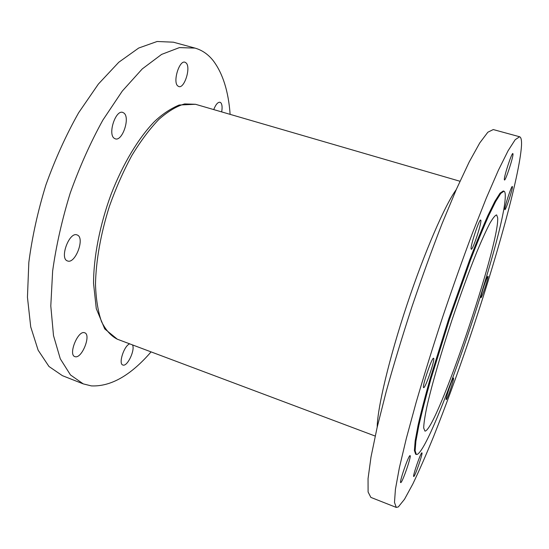 <?xml version="1.0" encoding="UTF-8"?>
<svg xmlns="http://www.w3.org/2000/svg" width="549" height="549" viewBox="0 0 549 549"><rect width="100%" height="100%" fill="white"/><g stroke="black" fill="none" stroke-linecap="round" stroke-linejoin="round"><path stroke-width="0.82" d="M504.771 209.361C504.504 206.849 511.544 185.528 512.327 186.475L512.423 186.873C512.546 189.789 505.67 210.535 504.867 209.684L504.771 209.361M504.325 179.53C504.016 176.277 511.84 152.437 512.862 153.542L513.006 154.125C513.13 157.892 505.512 180.992 504.469 180.003L504.325 179.53M471.117 248.937C470.15 246.405 479.346 218.708 480.698 220.046L480.883 220.417C481.603 223.608 472.668 250.378 471.282 249.212L471.117 248.937M423.615 387.615C421.646 387.519 432.084 356.816 433.593 358.271L433.655 358.312C435.35 359.128 425.194 388.864 423.636 387.621L423.615 387.615M400.811 482.592L400.695 482.605C399.013 482.784 408.538 455.251 410.021 455.622L410.089 455.629C411.723 455.533 402.52 482.276 400.811 482.592M413.795 476.518L413.72 476.525C412.388 476.738 420.733 452.472 421.865 452.822L421.913 452.829C423.204 452.685 415.099 476.347 413.795 476.518M446.2 399.603C445.088 399.686 452.726 377.142 453.488 378.069L453.508 378.089C454.476 378.391 447.003 400.406 446.207 399.603L446.2 399.603M480.903 297.503C480.327 296.234 487.292 275.378 487.999 276.271L488.068 276.415C488.514 278.055 481.693 298.402 480.965 297.613L480.903 297.503M416.362 454.462L415.655 454.201L414.406 450.509L415.161 440.909L418.057 425.4C421.042 412.258 425.07 396.694 430.128 378.707L448.705 319.017L469.601 260.096C476.326 242.665 482.427 227.794 487.91 215.483L494.889 201.332L500.036 193.193L503.248 190.99L503.968 191.196C504.819 191.477 505.258 192.912 505.286 195.499C505.993 232.296 432.537 448.979 416.986 454.483L416.362 454.462L415.126 450.777L415.902 441.183L418.818 425.681C421.817 412.539 425.852 396.975 430.917 378.988L449.514 319.285L470.404 260.35C477.122 242.912 483.216 228.034 488.692 215.716L495.644 201.552L500.777 193.406L503.968 191.196M396.254 507.413L370.856 497.394L368.104 492.014L368.05 478.632L371 457.029L377.101 427.582L386.256 391.389C393.77 364.454 402.328 336.249 411.942 306.781C421.906 277.43 431.953 249.72 442.075 223.656L456.432 189.192L469.196 161.962L479.778 142.898L487.841 132.22L493.263 129.564L519.601 136.756C521.131 137.284 521.763 140.27 521.495 145.725C519.471 176.778 495.431 262.23 468.695 340.977C456.94 375.365 445.266 407.152 433.676 436.338C426.189 454.689 419.237 470.568 412.834 483.978L404.503 499.274L398.327 506.919L396.254 507.413L394.484 502.39L395.424 489.289L399.343 467.872L406.315 438.479L416.197 402.197C424.103 375.132 432.928 346.735 442.672 317.006C452.678 287.374 462.629 259.354 472.524 232.948L486.352 197.976L498.382 170.265L508.079 150.769L515.175 139.721L519.601 136.756M132.501 344.909C135.328 349.672 127.636 366.403 123.161 365.106L122.839 365.016C118.152 363.905 124.115 345.547 129.715 343.859M75.323 356.733L74.849 356.61C68.083 354.736 77.834 330.395 84.402 332.694L84.704 332.79C91.374 334.664 82.076 358.476 75.323 356.733M67.445 260.919C59.271 258.538 69.311 231.424 77.045 234.924L77.334 235.041C85.198 237.964 75.254 264.316 67.534 260.947L67.445 260.919M114.288 138.321C107.556 134.231 115.674 109.471 122.777 112.428L123.937 113.067C130.408 117.664 122.331 141.683 115.269 138.822L114.288 138.321M177.643 85.836C172.681 81.547 179.393 59.923 184.986 62.215L186.248 63.06C191.025 67.76 184.347 88.78 178.789 86.564L177.643 85.836M213.733 109.587C215.764 104.468 217.864 102.018 220.025 102.251L220.918 102.848C222.167 104.543 222.42 107.556 221.666 111.9M424.953 431.116L423.684 427.994C423.801 423.574 424.837 416.629 426.793 407.159C431.452 386.283 440.737 353.981 451.944 320.094C460.659 294.209 468.997 271.405 476.951 251.689C481.871 239.913 486.133 230.539 489.722 223.58C492.858 218.118 495.157 215.235 496.632 214.92L497.682 217.802C499.569 244.964 436.482 430.862 424.953 431.116M151.078 351.888C130.724 375.42 110.823 386.757 91.367 385.899L83.256 383.888L70.471 374.94L60.294 358.82L53.507 335.617L50.796 305.937L52.642 271C56.176 245.636 62.044 219.662 70.231 193.063C79.612 166.869 90.482 142.555 102.848 120.128L122.303 91.059L142.26 68.92L161.598 54.406L179.406 47.605L195.005 48.099C202.162 50.144 208.263 54.378 213.307 60.795C222.853 73.539 228.459 91.395 230.127 114.364M83.256 383.888L62.394 375.66L48.964 366.478L38.135 350.193L30.723 326.902L27.45 297.235L28.829 262.408C32.11 237.168 37.792 211.351 45.89 184.965C55.223 158.99 66.134 134.917 78.637 112.744L98.401 84.031L118.797 62.243L138.691 48.038L157.117 41.491L173.367 42.191L195.005 48.099M377.19 427.191C377.417 408.037 389.145 358.312 406.864 305.093C424.569 251.867 444.978 205.031 456.274 189.563M459.98 181.259L195.499 104.283L184.656 103.926C176.6 106.218 168.028 111.351 158.935 119.332C149.712 128.933 140.695 140.976 131.877 155.463C123.408 171.103 115.942 187.991 109.477 206.122C100.728 233.648 95.903 261.056 95.492 284.444C96 299.143 98.003 311.53 101.51 321.611C105.751 330.162 111.022 336.029 117.321 339.207L375.187 436.057M195.499 104.283L179.159 105.017C170.286 108.826 162.051 114.343 154.454 121.576C138.609 137.847 122.839 163.959 111.083 194.325C99.794 224.98 93.543 257.344 93.556 283.51L96.281 308.641L104.742 328.92L117.321 339.207"/></g></svg>
